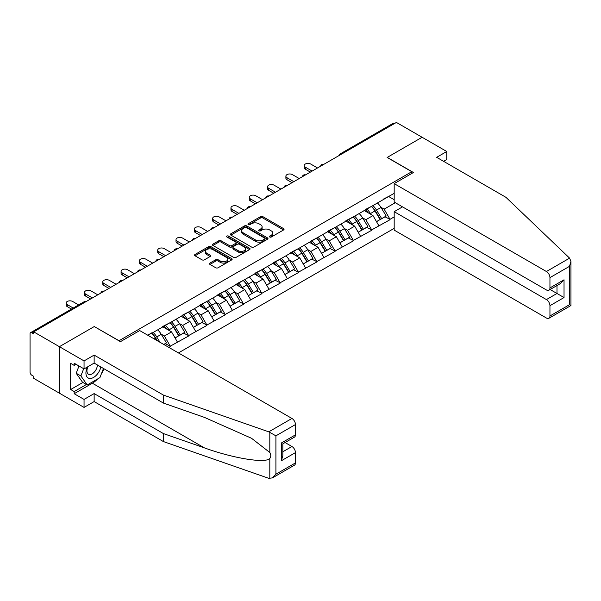 <?xml version="1.0" encoding="UTF-8"?>
<svg xmlns="http://www.w3.org/2000/svg" width="601" height="601" viewBox="0 0 601 601"><rect width="100%" height="100%" fill="white"/><g stroke="black" fill="none" stroke-linecap="round" stroke-linejoin="round"><path stroke-width="0.9" d="M269.721 237.012A1.142 0.661 0 0 0 271.336 237.012L283.582 229.95A1.63 0.939 0 0 0 284.055 229.281A1.63 0.939 0 0 0 283.582 228.62L262.84 216.645A1.63 0.939 0 0 0 260.534 216.645L248.296 223.707A1.142 0.661 0 0 0 247.958 224.173A1.142 0.661 0 0 0 248.296 224.639A1.142 0.661 0 0 0 249.903 224.639L251.488 223.73A5.214 3.013 0 0 1 258.866 223.73L260.594 224.729A5.214 3.013 0 0 1 262.119 226.855A5.214 3.013 0 0 1 260.594 228.981L259.008 229.898A1.142 0.661 0 0 0 258.678 230.363A1.142 0.661 0 0 0 259.008 230.829A1.142 0.661 0 0 0 260.624 230.829L262.209 229.913A5.214 3.013 0 0 1 269.579 229.913L271.306 230.912A5.214 3.013 0 0 1 272.839 233.038A5.214 3.013 0 0 1 271.306 235.171L269.721 236.08A1.142 0.661 0 0 0 269.391 236.546A1.142 0.661 0 0 0 269.721 237.012L269.721 236.08M209.952 263.073A1.63 0.939 0 0 0 209.479 263.741A1.63 0.939 0 0 0 209.952 264.402L215.774 267.768A1.63 0.939 0 0 0 218.073 267.768L231.67 259.917A1.63 0.939 0 0 0 232.151 259.249A1.63 0.939 0 0 0 231.67 258.588L210.936 246.613A1.63 0.939 0 0 0 208.63 246.613L195.032 254.463A1.63 0.939 0 0 0 194.551 255.125A1.63 0.939 0 0 0 195.032 255.793L202.064 259.85A1.63 0.939 0 0 0 204.363 259.85L210.185 256.492A1.63 0.939 0 0 0 210.658 255.823A1.63 0.939 0 0 0 210.185 255.162L206.699 253.149A4.357 2.517 0 0 1 205.422 251.368A4.357 2.517 0 0 1 208.111 249.039A4.357 2.517 0 0 1 212.859 249.588L226.517 257.468A4.357 2.517 0 0 1 227.794 259.249A4.357 2.517 0 0 1 225.105 261.578A4.357 2.517 0 0 1 220.349 261.029L218.073 259.715A1.63 0.939 0 0 0 215.774 259.715L209.952 263.073L209.952 264.402M94.38 326.486L59.394 346.687L33.686 331.842L396.405 122.431L422.112 137.268L387.134 157.47L411.783 171.698L119.028 340.722L94.38 326.621M251.609 247.079A1.63 0.939 0 0 0 253.907 247.079L267.505 239.228A1.63 0.939 0 0 0 267.986 238.559A1.63 0.939 0 0 0 267.505 237.898L246.763 225.923A1.63 0.939 0 0 0 244.464 225.923L230.867 233.774A1.63 0.939 0 0 0 230.386 234.435A1.63 0.939 0 0 0 230.867 235.104L251.609 247.079M227.343 237.26A1.142 0.661 0 0 1 228.5 237.425L228.5 236.065L249.588 248.243A1.63 0.939 0 0 1 250.069 248.904A1.63 0.939 0 0 1 249.588 249.573L235.99 257.423A1.63 0.939 0 0 1 233.691 257.423L212.949 245.448L212.949 244.119A1.63 0.939 0 0 0 212.469 244.78A1.63 0.939 0 0 0 212.949 245.448M212.949 244.119L218.764 240.761A1.63 0.939 0 0 1 221.07 240.761L229.484 245.614A1.63 0.939 0 0 0 231.791 245.614L235.645 243.382A1.63 0.939 0 0 0 236.125 242.721A1.63 0.939 0 0 0 235.645 242.053L226.893 236.997A1.142 0.661 0 0 1 226.554 236.531A1.142 0.661 0 0 1 227.261 235.923A1.142 0.661 0 0 1 228.5 236.065M178.422 352.922L394.181 228.357M411.783 171.698L411.783 173.464M148.079 335.403L151.955 332.759L147.726 335.193M151.955 333.164L394.181 193.319M394.181 216.901L390.011 219.305L384.144 209.14L380.891 207.262M371.486 206.421A11.126 6.423 -120 0 1 375.294 210.868L380.478 219.425L384.993 216.818L390.011 219.305M390.011 219.718L371.696 229.882L365.829 219.711L362.576 217.84M353.17 216.991A11.126 6.423 -120 0 1 356.979 221.446L362.163 230.003L366.685 227.388L371.696 229.882M371.696 230.288L353.388 240.453L347.513 230.288L344.268 228.41M334.862 227.561A11.126 6.423 -120 0 1 338.671 232.016L343.855 240.573L348.37 237.966L353.388 240.453M353.388 240.858L335.073 251.023L329.205 240.858L325.952 238.98M316.547 238.139A11.126 6.423 -120 0 1 320.356 242.586L325.539 251.143L330.062 248.536L335.073 251.023M335.073 251.428L316.765 261.6L310.89 251.428L307.644 249.558M298.239 248.709A11.126 6.423 -120 0 1 302.048 253.156L307.231 261.72L311.746 259.106L316.765 261.6M316.765 262.006L298.449 272.17L292.582 262.006L289.329 260.128M279.923 259.279A11.126 6.423 -120 0 1 283.732 263.734L288.916 272.291L293.438 269.684L298.449 272.17M298.449 272.576L280.141 282.74L274.266 272.576L271.021 270.698M261.615 269.849A11.126 6.423 -120 0 1 265.424 274.304L270.608 282.861L275.123 280.254L280.141 282.74M280.141 283.146L261.826 293.311L255.958 283.146L252.705 281.268M243.3 280.427A11.126 6.423 -120 0 1 247.109 284.874L252.292 293.438L256.815 290.824L261.826 293.311M261.826 293.724L243.518 303.888L237.643 293.724L234.39 291.846M224.992 290.997A11.126 6.423 -120 0 1 228.801 295.452L233.984 304.008L238.499 301.401L243.518 303.888M243.518 304.294L225.202 314.458L219.335 304.294L216.082 302.416M206.676 301.567A11.126 6.423 -120 0 1 210.485 306.022L215.669 314.578L220.191 311.972L225.202 314.458M225.202 314.864L206.887 325.028L201.019 314.864L197.767 312.986M188.368 312.144A11.126 6.423 -120 0 1 192.17 316.592L197.353 325.149L201.876 322.542L206.887 325.028M206.887 325.441L188.579 335.606L182.712 325.434L179.459 323.563M170.053 322.714A11.126 6.423 -120 0 1 173.862 327.169L179.045 335.726L183.56 333.112L188.579 335.606M188.579 336.012L170.263 346.176L164.396 336.012L161.143 334.133M163.84 344.501L165.252 343.689L170.263 346.176M170.263 346.582L168.858 347.393M164.043 325.78L170.263 322.594M164.396 336.012L171.555 331.88L162.518 326.659M177.423 342.044L171.555 331.88M182.358 315.202L188.579 312.017M182.712 325.434L189.871 321.302L180.833 316.088M195.738 331.467L189.871 321.302M200.666 304.632L206.887 301.447M201.019 314.864L208.179 310.732L199.141 305.511M214.054 320.896L208.179 310.732M218.982 294.062L225.202 290.876M219.335 304.294L226.494 300.162L217.457 294.941M232.362 310.326L226.494 300.162M237.29 283.484L243.518 280.299M237.643 293.724L244.802 289.584L235.765 284.371M250.677 299.749L244.802 289.584M255.605 272.914L261.826 269.729M255.958 283.146L263.118 279.014L254.08 273.793M268.985 289.179L263.118 279.014M273.913 262.344L280.141 259.159M274.266 272.576L281.426 268.444L272.388 263.223M287.301 278.609L281.426 268.444M292.229 251.766L298.449 248.581M292.582 262.006L299.741 257.867L290.704 252.653M305.608 268.038L299.741 257.867M310.544 241.196L316.765 238.011M310.89 251.428L318.057 247.296L309.012 242.075M323.924 257.461L318.057 247.296M328.852 230.626L335.073 227.441M329.205 240.858L336.365 236.726L327.327 231.505M342.232 246.891L336.365 236.726M347.168 220.056L353.388 216.871M347.513 230.288L354.68 226.156L345.635 220.935M360.547 236.321L354.68 226.156M365.476 209.479L371.696 206.293M365.829 219.711L372.988 215.579L363.951 210.365M378.855 225.743L372.988 215.579M394.647 123.445L341.473 154.141M340.722 154.577A2.487 1.435 120 0 1 341.353 154.074A2.487 1.435 60 0 0 340.106 153.954L393.287 123.25A2.487 1.435 60 0 1 394.526 123.378M383.791 198.908L390.011 195.723M384.144 209.14L395.293 202.702M388.659 196.504L394.181 199.69M97.557 379.006A18.676 10.78 -60 0 1 92.381 383.213L74.186 393.715L84.05 399.41L84.05 407.41L59.394 393.174L59.394 346.687L94.259 326.553L120.433 341.668L139.687 330.558L291.936 418.454A4.981 2.877 60 0 1 295.459 424.554L275.912 435.838L268.767 431.834L163.397 395.075L94.139 355.086L84.05 360.916L59.394 346.687L59.394 393.174L33.686 378.337L33.686 376.301L31.808 375.219A2.487 1.435 -120 0 1 30.05 372.169L30.05 333.81A2.487 1.435 -120 0 1 30.568 332.669A2.487 1.435 -120 0 1 31.808 332.789L33.686 333.878L33.686 331.842M375.039 211.071L375.617 211.402M356.724 221.641L357.302 221.979M338.408 232.211L338.994 232.549M320.1 242.789L320.679 243.12M301.785 253.359L302.371 253.697M283.477 263.929L284.055 264.267M265.161 274.499L265.747 274.837M246.853 285.077L247.432 285.407M228.538 295.647L229.124 295.985M210.23 306.217L210.808 306.555M191.914 316.795L192.5 317.125M173.606 327.365L174.185 327.703M155.291 337.935L155.869 338.273M270.18 237.177L271.306 236.524A5.214 3.013 0 0 0 272.839 234.398L272.839 233.038M262.119 226.855L262.119 228.207A5.214 3.013 0 0 1 260.594 230.341L259.467 230.987M283.559 229.958L262.84 217.998A1.63 0.939 0 0 0 260.534 217.998L248.746 224.804M267.483 239.243L246.763 227.276A1.63 0.939 0 0 0 244.464 227.276L230.889 235.119M264.628 239.025A1.142 0.661 0 0 0 264.958 238.559A1.142 0.661 0 0 0 264.628 238.094L246.418 227.584A1.142 0.661 0 0 0 244.81 227.584L243.135 228.553A5.214 3.013 0 0 0 241.61 230.679A5.214 3.013 0 0 0 243.135 232.805L255.583 239.994A5.214 3.013 0 0 0 262.953 239.994L264.628 239.025L264.628 240.385A1.142 0.661 0 0 0 264.958 239.919L264.958 238.559M241.61 230.679L241.61 232.031A5.214 3.013 0 0 0 243.135 234.165L243.135 232.805M264.628 240.385L262.953 241.347A5.214 3.013 0 0 1 255.583 241.347L243.135 234.165M212.972 245.456L218.764 242.113L218.764 240.761M236.125 242.721L236.125 244.074A1.63 0.939 0 0 1 235.645 244.742L231.791 246.966A1.63 0.939 0 0 1 229.484 246.966L221.07 242.113A1.63 0.939 0 0 0 218.764 242.113M228.5 237.425L249.565 249.58M238.214 250.655A4.357 2.517 0 0 0 242.962 251.195A4.357 2.517 0 0 0 245.651 248.874A4.357 2.517 0 0 0 244.374 247.094L239.566 244.314A1.63 0.939 0 0 0 237.26 244.314L233.398 246.545A1.63 0.939 0 0 0 232.925 247.206A1.63 0.939 0 0 0 233.398 247.875L238.214 250.655L238.214 252.007A4.357 2.517 0 0 0 242.962 252.555A4.357 2.517 0 0 0 245.651 250.226L245.651 248.874M232.925 247.206L232.925 248.566A1.63 0.939 0 0 0 233.398 249.227L233.398 247.875M238.214 252.007L233.398 249.227M227.794 259.249L227.794 260.609A4.357 2.517 0 0 1 225.105 262.93A4.357 2.517 0 0 1 220.349 262.382L218.073 261.074A1.63 0.939 0 0 0 215.774 261.074L209.974 264.417M205.422 251.368L205.422 252.72A4.357 2.517 0 0 0 206.699 254.501L206.699 253.149M210.162 256.499L206.699 254.501M231.648 259.925L210.936 247.965A1.63 0.939 0 0 0 208.63 247.965L195.055 255.801M305.316 167.161L305.316 169.189A3.816 2.201 180 0 1 304.196 167.634L304.196 165.598A3.816 2.201 0 0 0 305.316 167.161L312.122 171.09M317.523 167.972L310.717 164.043A3.816 2.201 0 0 0 306.555 163.562A3.816 2.201 0 0 0 304.196 165.598M377.443 202.98A13.613 7.858 60 0 1 381.011 207.465L376.489 210.072A13.613 7.858 -120 0 0 372.928 205.587M376.489 210.072L381.673 218.629L386.195 216.022L381.011 207.465M380.478 219.425L381.673 218.629M384.993 216.818L386.195 216.022M365.145 209.674A11.126 6.423 60 0 1 368.21 212.822M366.88 209.08A13.613 7.858 60 0 1 370.449 213.565L370.96 214.407M376.526 221.709L380.148 219.515L374.964 210.951A13.613 7.858 -120 0 0 371.395 206.466M380.148 219.515L376.481 221.634M305.316 169.189L310.364 172.104M287.008 177.731L287.008 179.767A3.816 2.201 180 0 1 285.888 178.204L285.888 176.168A3.816 2.201 0 0 0 287.008 177.731L293.814 181.66M299.215 178.542L292.402 174.613A3.816 2.201 0 0 0 288.247 174.132A3.816 2.201 0 0 0 285.888 176.168M359.135 213.55A13.613 7.858 60 0 1 362.696 218.035L358.181 220.642A13.613 7.858 -120 0 0 354.613 216.157M358.181 220.642L363.365 229.206L367.88 226.592L362.696 218.035M362.163 230.003L363.365 229.206M366.685 227.388L367.88 226.592M346.83 220.244A11.126 6.423 60 0 1 349.895 223.392M348.565 219.65A13.613 7.858 60 0 1 352.133 224.135L352.644 224.977M358.219 232.279L361.84 230.085L356.656 221.529A13.613 7.858 -120 0 0 353.087 217.044M361.84 230.085L358.173 232.204M287.008 179.767L292.056 182.674M268.692 188.301L268.692 190.337A3.816 2.201 180 0 1 267.573 188.774L267.573 186.746A3.816 2.201 0 0 0 268.692 188.301L275.498 192.23M280.9 189.112L274.094 185.183A3.816 2.201 0 0 0 269.932 184.71A3.816 2.201 0 0 0 267.573 186.746M340.82 224.12A13.613 7.858 60 0 1 344.388 228.605L339.865 231.22A13.613 7.858 -120 0 0 336.297 226.735M339.865 231.22L345.049 239.776L349.572 237.17L344.388 228.605M343.855 240.573L345.049 239.776M348.37 237.966L349.572 237.17M328.514 230.822A11.126 6.423 60 0 1 331.587 233.962M330.257 230.221A13.613 7.858 60 0 1 333.825 234.706L334.336 235.554M339.903 242.857L343.524 240.655L338.34 232.099A13.613 7.858 -120 0 0 334.772 227.614M343.524 240.655L339.858 242.774M268.692 190.337L273.74 193.252M250.384 198.871L250.384 200.907A3.816 2.201 180 0 1 249.265 199.352L249.265 197.316A3.816 2.201 0 0 0 250.384 198.871L257.19 202.807M262.592 199.69L255.778 195.761A3.816 2.201 0 0 0 251.616 195.28A3.816 2.201 0 0 0 249.265 197.316M322.512 234.698A13.613 7.858 60 0 1 326.073 239.183L321.558 241.79A13.613 7.858 -120 0 0 317.989 237.305M321.558 241.79L326.741 250.347L331.256 247.74L326.073 239.183M325.539 251.143L326.741 250.347M330.062 248.536L331.256 247.74M310.206 241.392A11.126 6.423 60 0 1 313.271 244.539M311.942 240.798A13.613 7.858 60 0 1 315.51 245.283L316.021 246.125M321.595 253.427L325.216 251.233L320.032 242.669A13.613 7.858 -120 0 0 316.464 238.184M325.216 251.233L321.55 253.344M250.384 200.907L255.425 203.822M232.069 209.448L232.069 211.477A3.816 2.201 180 0 1 230.949 209.922L230.949 207.886A3.816 2.201 0 0 0 232.069 209.448L238.875 213.378M244.276 210.26L237.47 206.331A3.816 2.201 0 0 0 233.308 205.85A3.816 2.201 0 0 0 230.949 207.886M304.196 245.268A13.613 7.858 60 0 1 307.765 249.753L303.242 252.36A13.613 7.858 -120 0 0 299.674 247.875M303.242 252.36L308.426 260.924L312.948 258.31L307.765 249.753M307.231 261.72L308.426 260.924M311.746 259.106L312.948 258.31M291.891 251.962A11.126 6.423 60 0 1 294.963 255.109M293.634 251.368A13.613 7.858 60 0 1 297.202 255.853L297.713 256.695M303.28 263.997L306.901 261.803L301.717 253.246A13.613 7.858 -120 0 0 298.149 248.754M306.901 261.803L303.235 263.922M232.069 211.477L237.117 214.392M213.761 220.019L213.761 222.054A3.816 2.201 180 0 1 212.641 220.492L212.641 218.464A3.816 2.201 0 0 0 213.761 220.019L220.567 223.948M225.961 220.83L219.155 216.901A3.816 2.201 0 0 0 214.993 216.42A3.816 2.201 0 0 0 212.641 218.464M285.881 255.838A13.613 7.858 60 0 1 289.449 260.323L284.934 262.938A13.613 7.858 -120 0 0 281.366 258.453M284.934 262.938L290.118 271.494L294.633 268.887L289.449 260.323M288.916 272.291L290.118 271.494M293.438 269.684L294.633 268.887M273.583 262.539A11.126 6.423 60 0 1 276.648 265.68M275.318 261.938A13.613 7.858 60 0 1 278.887 266.423L279.397 267.272M284.964 274.567L288.593 272.373L283.409 263.816A13.613 7.858 -120 0 0 279.841 259.332M288.593 272.373L284.919 274.492M213.761 222.054L218.802 224.969M87.408 366.971A10.788 6.228 120 0 0 89.737 378.472A10.788 6.228 120 0 0 100.863 366.963M87.986 366.64A7.385 4.267 120 0 0 88.475 374.235A7.385 4.267 120 0 0 89.557 374.573A7.385 4.267 120 0 0 97.385 364.957M103.462 368.466L99.894 377.653L87.22 384.971L82.525 382.266L76.184 373.251L79.001 366.001M87.22 384.971L80.88 375.956L83.697 368.706M76.184 373.251L80.88 375.956M569.598 258.145L570.95 261.435L569.493 266.341L549.945 277.624A4.981 2.877 -120 0 0 546.422 271.524L569.598 258.145L505.929 197.316L436.672 157.327L446.768 151.505L422.112 137.268L387.254 157.394L413.428 172.51L394.181 183.628L546.422 271.524M446.768 151.505L446.768 159.498L443.598 161.331M402.512 206.872L394.181 211.68L394.181 230.115L546.422 318.019A4.981 2.877 -120 0 0 548.916 318.267A4.981 2.877 -120 0 0 549.945 315.983L549.945 305.684A4.981 2.877 -120 0 0 546.422 299.583L556.992 293.483L564.031 297.548L549.945 305.684M394.181 211.68L546.422 299.583M394.181 183.628L394.181 202.056L546.422 289.96A4.981 2.877 -120 0 0 548.916 290.208A4.981 2.877 -120 0 0 549.945 287.924L549.945 277.624M550.11 289.517L556.992 293.483L556.992 285.543M549.945 287.924L564.031 279.796L560.508 283.514L548.916 290.208M549.945 315.983L569.493 304.699L570.229 305.128M84.05 399.41L94.139 393.58L163.397 433.569L163.397 441.562L268.767 478.321L272.388 477.915L275.912 474.197L295.459 462.913A4.981 2.877 60 0 1 294.422 465.189L272.388 477.915M163.397 433.569L204.332 447.85C233.413 458.413 265.995 463.664 269.811 458.398C271.089 456.79 271.089 454.822 269.811 452.493L251.526 438.279L204.332 417.349L163.397 403.068L94.139 363.087L84.05 368.916L74.186 363.222L74.186 365.385L70.663 363.357L70.663 389.516L74.186 391.552L86.394 384.497M94.139 393.58L94.139 401.581L84.05 407.41M163.397 441.562L94.139 401.581M295.459 424.554L295.459 434.854A4.981 2.877 60 0 1 294.422 437.137L282.831 443.831L282.831 455.836L281.373 460.742L281.373 442.99C283.274 444.086 283.274 444.086 281.373 442.99L295.459 434.854M84.05 360.916L84.05 368.916M74.186 393.715L74.186 391.552M94.139 355.086L94.139 363.087M163.397 395.075L163.397 403.068M282.831 451.772L291.936 446.513A4.981 2.877 60 0 1 295.459 452.613L295.459 462.913M291.936 446.513L285.062 442.539M103.913 368.729A18.676 10.78 -60 0 1 101.269 374.115M76.064 364.304L74.186 365.385M70.663 389.516L82.878 382.469M195.445 230.589L195.445 232.625A3.816 2.201 180 0 1 194.326 231.069L194.326 229.034A3.816 2.201 0 0 0 195.445 230.589L202.252 234.525M207.653 231.408L200.847 227.471A3.816 2.201 0 0 0 196.685 226.998A3.816 2.201 0 0 0 194.326 229.034M267.573 266.408A13.613 7.858 60 0 1 271.141 270.901L266.619 273.508A13.613 7.858 -120 0 0 263.05 269.023M266.619 273.508L271.802 282.064L276.325 279.457L271.141 270.901M270.608 282.861L271.802 282.064M275.123 280.254L276.325 279.457M255.267 273.109A11.126 6.423 60 0 1 258.34 276.257M257.01 272.508A13.613 7.858 60 0 1 260.571 277.001L261.089 277.842M266.656 285.144L270.277 282.951L265.094 274.387A13.613 7.858 -120 0 0 261.525 269.902M270.277 282.951L266.611 285.062M195.445 232.625L200.494 235.539M177.13 241.166L177.13 243.195A3.816 2.201 180 0 1 176.018 241.64L176.018 239.604A3.816 2.201 0 0 0 177.13 241.166L183.944 245.095M189.338 241.978L182.531 238.049A3.816 2.201 0 0 0 178.369 237.568A3.816 2.201 0 0 0 176.018 239.604M249.257 276.986A13.613 7.858 60 0 1 252.826 281.471L248.311 284.078A13.613 7.858 -120 0 0 244.742 279.593M248.311 284.078L253.494 292.642L258.009 290.028L252.826 281.471M252.292 293.438L253.494 292.642M256.815 290.824L258.009 290.028M236.959 283.68A11.126 6.423 60 0 1 240.024 286.827M238.695 283.086A13.613 7.858 60 0 1 242.263 287.571L242.774 288.412M248.341 295.715L251.969 293.521L246.786 284.964A13.613 7.858 -120 0 0 243.217 280.472M251.969 293.521L248.296 295.639M177.13 243.195L182.178 246.109M158.822 251.736L158.822 253.772A3.816 2.201 180 0 1 157.702 252.21L157.702 250.174A3.816 2.201 0 0 0 158.822 251.736L165.628 255.665M171.03 252.548L164.223 248.619A3.816 2.201 0 0 0 160.061 248.138A3.816 2.201 0 0 0 157.702 250.174M230.949 287.556A13.613 7.858 60 0 1 234.518 292.041L229.995 294.655A13.613 7.858 -120 0 0 226.427 290.163M229.995 294.655L235.179 303.212L239.701 300.605L234.518 292.041M233.984 304.008L235.179 303.212M238.499 301.401L239.701 300.605M218.644 294.25A11.126 6.423 60 0 1 221.716 297.397M220.387 293.656A13.613 7.858 60 0 1 223.948 298.141L224.458 298.982M230.033 306.285L233.654 304.091L228.47 295.534A13.613 7.858 -120 0 0 224.902 291.049M233.654 304.091L229.988 306.209M158.822 253.772L163.87 256.687M140.506 262.306L140.506 264.342A3.816 2.201 180 0 1 139.387 262.78L139.387 260.751A3.816 2.201 0 0 0 140.506 262.306L147.32 266.235M152.714 263.125L145.908 259.189A3.816 2.201 0 0 0 141.746 258.715A3.816 2.201 0 0 0 139.387 260.751M212.634 298.126A13.613 7.858 60 0 1 216.202 302.619L211.687 305.225A13.613 7.858 -120 0 0 208.119 300.74M211.687 305.225L216.871 313.782L221.386 311.175L216.202 302.619M215.669 314.578L216.871 313.782M220.191 311.972L221.386 311.175M200.336 304.827A11.126 6.423 60 0 1 203.401 307.975M202.071 304.226A13.613 7.858 60 0 1 205.64 308.711L206.151 309.56M211.717 316.862L215.338 314.661L210.155 306.104A13.613 7.858 -120 0 0 206.594 301.619M215.338 314.661L211.672 316.78M140.506 264.342L145.555 267.257M122.198 272.884L122.198 274.912A3.816 2.201 180 0 1 121.079 273.357L121.079 271.321A3.816 2.201 0 0 0 122.198 272.884L129.005 276.813M134.406 273.695L127.6 269.766A3.816 2.201 0 0 0 123.438 269.286A3.816 2.201 0 0 0 121.079 271.321M194.326 308.704A13.613 7.858 60 0 1 197.894 313.189L193.372 315.795A13.613 7.858 -120 0 0 189.803 311.31M193.372 315.795L198.555 324.352L203.078 321.745L197.894 313.189M197.353 325.149L198.555 324.352M201.876 322.542L203.078 321.745M182.02 315.397A11.126 6.423 60 0 1 185.093 318.545M183.756 314.804A13.613 7.858 60 0 1 187.324 319.289L187.835 320.13M193.409 327.432L197.03 325.239L191.847 316.674A13.613 7.858 -120 0 0 188.278 312.189M197.03 325.239L193.364 327.357M122.198 274.912L127.247 277.827M103.883 283.454L103.883 285.49A3.816 2.201 180 0 1 102.763 283.927L102.763 281.892A3.816 2.201 0 0 0 103.883 283.454L110.697 287.383M116.091 284.265L109.284 280.336A3.816 2.201 0 0 0 105.122 279.856A3.816 2.201 0 0 0 102.763 281.892M176.01 319.274A13.613 7.858 60 0 1 179.579 323.759L175.056 326.366A13.613 7.858 -120 0 0 171.495 321.881M175.056 326.366L180.247 334.93L184.762 332.315L179.579 323.759M179.045 335.726L180.247 334.93M183.56 333.112L184.762 332.315M163.712 325.967A11.126 6.423 60 0 1 166.778 329.115M165.448 325.374A13.613 7.858 60 0 1 169.016 329.859L169.527 330.7M175.094 338.002L178.715 335.809L173.531 327.252A13.613 7.858 -120 0 0 169.97 322.767M178.715 335.809L175.049 337.927M103.883 285.49L108.931 288.397M85.575 294.024L85.575 296.06A3.816 2.201 180 0 1 84.456 294.498L84.456 292.469A3.816 2.201 0 0 0 85.575 294.024L92.381 297.953M97.783 294.836L90.976 290.907A3.816 2.201 0 0 0 86.814 290.433A3.816 2.201 0 0 0 84.456 292.469M157.702 329.844A13.613 7.858 60 0 1 161.271 334.329L156.748 336.943A13.613 7.858 -120 0 0 153.18 332.458M156.748 336.943L159.971 342.262M161.271 334.329L166.454 342.893L163.75 344.448M165.252 343.689L166.454 342.893M151.745 333.285A11.126 6.423 -120 0 1 155.546 337.739L157.387 340.775M156.808 340.436L155.223 337.822A13.613 7.858 -120 0 0 151.655 333.337M85.575 296.06L90.623 298.975M67.259 304.594L67.259 306.63A3.816 2.201 180 0 1 66.14 305.075L66.14 303.039A3.816 2.201 0 0 0 67.259 304.594L73.224 308.043M78.618 304.925L72.661 301.484A3.816 2.201 0 0 0 68.499 301.003A3.816 2.201 0 0 0 66.14 303.039M67.259 306.63L71.459 309.057M85.102 302.16L31.808 332.789M85.62 301.86A2.487 1.435 -60 0 0 84.989 302.093A2.487 1.435 -120 0 0 83.742 301.965L30.568 332.669M322.406 165.147A2.487 1.435 120 0 1 323.045 164.651A2.487 1.435 -60 0 1 323.676 164.419M304.098 175.725A2.487 1.435 120 0 1 304.73 175.222A2.487 1.435 -60 0 1 305.361 174.996M285.783 186.295A2.487 1.435 120 0 1 286.422 185.792A2.487 1.435 -60 0 1 287.053 185.566M267.475 196.865A2.487 1.435 120 0 1 268.106 196.369A2.487 1.435 -60 0 1 268.737 196.136M249.16 207.443A2.487 1.435 120 0 1 249.791 206.939A2.487 1.435 -60 0 1 250.429 206.706M230.852 218.013A2.487 1.435 120 0 1 231.483 217.509A2.487 1.435 -60 0 1 232.114 217.284M212.536 228.583A2.487 1.435 120 0 1 213.167 228.087A2.487 1.435 -60 0 1 213.806 227.854M194.228 239.153A2.487 1.435 120 0 1 194.859 238.657A2.487 1.435 -60 0 1 195.49 238.424M175.913 249.731A2.487 1.435 120 0 1 176.544 249.227A2.487 1.435 -60 0 1 177.175 249.002M157.605 260.301A2.487 1.435 120 0 1 158.236 259.797A2.487 1.435 -60 0 1 158.867 259.572M139.289 270.871A2.487 1.435 120 0 1 139.92 270.375A2.487 1.435 -60 0 1 140.551 270.142M120.981 281.448A2.487 1.435 120 0 1 121.612 280.945A2.487 1.435 -60 0 1 122.243 280.72M102.666 292.018A2.487 1.435 120 0 1 103.297 291.515A2.487 1.435 -60 0 1 103.928 291.29M271.306 236.524L271.306 235.171M259.008 230.829L259.008 229.898M260.594 230.341L260.594 228.981M248.296 224.639L248.296 223.707M260.534 217.998L260.534 216.645M262.84 217.998L262.84 216.645M283.582 229.95L283.582 228.62M230.867 235.104L230.867 233.774M244.464 227.276L244.464 225.923M246.763 227.276L246.763 225.923M267.505 239.228L267.505 237.898M255.583 241.347L255.583 239.994M262.953 241.347L262.953 239.994M221.07 242.113L221.07 240.761M229.484 246.966L229.484 245.614M231.791 246.966L231.791 245.614M235.645 244.742L235.645 243.382M249.588 249.573L249.588 248.243M215.774 261.074L215.774 259.715M218.073 261.074L218.073 259.715M220.349 262.382L220.349 261.029M210.185 256.492L210.185 255.162M195.032 255.793L195.032 254.463M208.63 247.965L208.63 246.613M210.936 247.965L210.936 246.613M231.67 259.917L231.67 258.588M374.964 210.951L370.449 213.565M356.656 221.529L352.133 224.135M338.34 232.099L333.825 234.706M320.032 242.669L315.51 245.283M301.717 253.246L297.202 255.853M283.409 263.816L278.887 266.423M569.493 304.699L569.493 266.341M564.031 279.796L564.031 297.548M269.811 478.569L269.811 458.398M269.811 452.493L269.811 432.314M275.912 435.838L275.912 474.197M295.459 452.613L281.373 460.742M268.767 431.834L291.936 418.454M92.381 383.213L204.332 447.85M265.094 274.387L260.571 277.001M246.786 284.964L242.263 287.571M228.47 295.534L223.948 298.141M210.155 306.104L205.64 308.711M191.847 316.674L187.324 319.289M173.531 327.252L169.016 329.859M155.223 337.822L153.751 338.671M340.106 153.954A2.487 2.487 0 0 0 338.911 155.621M323.841 164.321A2.487 2.487 0 0 0 320.603 166.192M305.526 174.899A2.487 2.487 0 0 0 302.288 176.769M287.218 185.469A2.487 2.487 0 0 0 283.98 187.339M268.902 196.039A2.487 2.487 0 0 0 265.665 197.909M250.594 206.616A2.487 2.487 0 0 0 247.349 208.487M232.279 217.186A2.487 2.487 0 0 0 229.041 219.057M213.971 227.756A2.487 2.487 0 0 0 210.726 229.627M195.656 238.334A2.487 2.487 0 0 0 192.418 240.205M177.348 248.904A2.487 2.487 0 0 0 174.102 250.775M159.032 259.474A2.487 2.487 0 0 0 155.794 261.345M140.724 270.044A2.487 2.487 0 0 0 137.479 271.915M122.409 280.622A2.487 2.487 0 0 0 119.171 282.493M104.093 291.192A2.487 2.487 0 0 0 100.855 293.063M85.785 301.762A2.487 2.487 0 0 0 83.742 301.965M570.95 261.435L570.95 305.541L548.916 318.267"/></g></svg>
